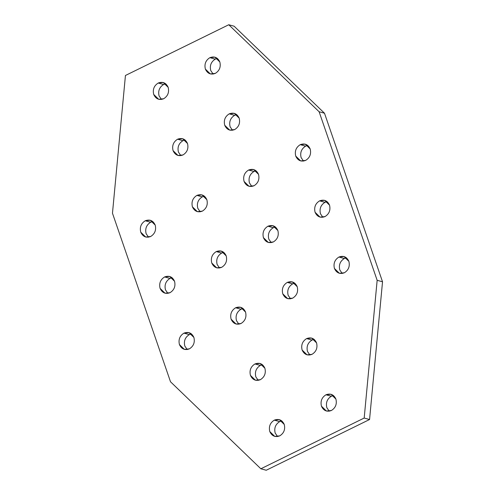 <?xml version="1.0" encoding="UTF-8"?>
<svg xmlns="http://www.w3.org/2000/svg" width="495" height="495" viewBox="0 0 495 495"><rect width="100%" height="100%" fill="white"/><g stroke="black" fill="none" stroke-linecap="round" stroke-linejoin="round"><path stroke-width="0.74" d="M331.39 410.504C335.579 407.861 337.089 404.056 335.913 399.088L330.976 394.249L325.97 394.775L331.347 396.241L333.506 395.561L331.347 396.241L325.97 394.775C321.781 397.417 320.277 401.222 321.447 406.191L326.391 411.029L331.39 410.504C326.855 412.143 323.544 410.708 321.447 406.191C320.277 401.222 321.781 397.417 325.97 394.775C330.505 393.129 333.822 394.571 335.913 399.088C337.089 404.056 335.579 407.861 331.39 410.504M279.724 435.872C283.92 433.23 285.423 429.425 284.254 424.456L279.31 419.611L274.31 420.137L279.687 421.61L281.841 420.923L279.687 421.61L274.31 420.137C270.122 422.779 268.612 426.585 269.787 431.553L274.725 436.398L279.724 435.872C275.195 437.512 271.879 436.076 269.787 431.553C268.612 426.585 270.122 422.779 274.31 420.137C278.846 418.498 282.156 419.933 284.254 424.456C285.423 429.425 283.92 433.23 279.724 435.872M215.313 73.39C219.502 70.748 221.011 66.943 219.836 61.974L214.898 57.135L209.892 57.661L215.276 59.128L217.429 58.447L215.276 59.128L209.892 57.661C205.703 60.303 204.2 64.109 205.369 69.077L210.313 73.916L215.313 73.39C210.777 75.036 207.467 73.594 205.369 69.077C204.2 64.109 205.703 60.303 209.892 57.661C214.428 56.022 217.744 57.457 219.836 61.974C221.011 66.943 219.502 70.748 215.313 73.39M234.661 129.579C238.85 126.937 240.353 123.131 239.184 118.163L234.24 113.318L229.241 113.844L234.618 115.316L236.771 114.63L234.618 115.316L229.241 113.844C225.052 116.486 223.542 120.291 224.718 125.26L229.655 130.105L234.661 129.579C230.126 131.218 226.809 129.783 224.718 125.26C223.542 120.291 225.052 116.486 229.241 113.844C233.776 112.204 237.086 113.64 239.184 118.163C240.353 123.131 238.85 126.937 234.661 129.579M163.653 98.759C167.842 96.117 169.346 92.311 168.176 87.343L163.232 82.498L158.233 83.024L163.61 84.496L165.763 83.81L163.61 84.496L158.233 83.024C154.044 85.666 152.534 89.471 153.71 94.446L158.647 99.285L163.653 98.759C159.118 100.398 155.801 98.963 153.71 94.446C152.534 89.471 154.044 85.666 158.233 83.024C162.768 81.384 166.079 82.826 168.176 87.343C169.346 92.311 167.842 96.117 163.653 98.759M182.995 154.941C187.184 152.299 188.694 148.494 187.518 143.525L182.581 138.687L177.581 139.213L182.958 140.679L185.111 139.998L182.958 140.679L177.581 139.213C173.392 141.855 171.883 145.66 173.058 150.629L177.996 155.467L182.995 154.941C178.46 156.587 175.15 155.145 173.058 150.629C171.883 145.66 173.392 141.855 177.581 139.213C182.111 137.573 185.427 139.008 187.518 143.525C188.694 148.494 187.184 152.299 182.995 154.941M305.669 160.399C309.858 157.757 311.367 153.951 310.192 148.976L305.254 144.138L300.248 144.664L305.625 146.136L307.785 145.45L305.625 146.136L300.248 144.664C296.06 147.306 294.55 151.111 295.725 156.08L300.663 160.924L305.669 160.399C301.133 162.038 297.817 160.597 295.725 156.08C294.55 151.111 296.06 147.306 300.248 144.664C304.784 143.024 308.1 144.46 310.192 148.976C311.367 153.951 309.858 157.757 305.669 160.399M254.003 185.761C258.192 183.119 259.702 179.314 258.526 174.345L253.588 169.507L248.589 170.033L253.966 171.499L256.119 170.818L253.966 171.499L248.589 170.033C244.4 172.675 242.89 176.48 244.066 181.448L249.004 186.287L254.003 185.761C249.468 187.407 246.157 185.965 244.066 181.448C242.89 176.48 244.4 172.675 248.589 170.033C253.124 168.387 256.435 169.828 258.526 174.345C259.702 179.314 258.192 183.119 254.003 185.761M325.011 216.581C329.2 213.939 330.71 210.134 329.54 205.165L324.596 200.327L319.597 200.852L324.974 202.319L327.127 201.638L324.974 202.319L319.597 200.852C315.408 203.495 313.898 207.3 315.074 212.268L320.011 217.107L325.011 216.581C320.482 218.221 317.165 216.785 315.074 212.268C313.898 207.3 315.408 203.495 319.597 200.852C324.132 199.207 327.443 200.648 329.54 205.165C330.71 210.134 329.2 213.939 325.011 216.581M273.351 241.95C277.54 239.308 279.05 235.502 277.874 230.534L272.937 225.689L267.931 226.215L273.314 227.688L275.468 227.001L273.314 227.688L267.931 226.215C263.742 228.857 262.239 232.662 263.408 237.631L268.352 242.476L273.351 241.95C268.816 243.59 265.506 242.154 263.408 237.631C262.239 232.662 263.742 228.857 267.931 226.215C272.467 224.575 275.783 226.011 277.874 230.534C279.05 235.502 277.54 239.308 273.351 241.95M344.359 272.77C348.548 270.128 350.058 266.316 348.882 261.348L343.945 256.509L338.945 257.035L344.322 258.501L346.475 257.821L344.322 258.501L338.945 257.035C334.75 259.677 333.246 263.482 334.416 268.451L339.36 273.296L344.359 272.77C339.824 274.409 336.513 272.968 334.416 268.451C333.246 263.482 334.75 259.677 338.945 257.035C343.474 255.395 346.791 256.831 348.882 261.348C350.058 266.316 348.548 270.128 344.359 272.77M292.7 298.132C296.889 295.49 298.392 291.685 297.223 286.716L292.279 281.878L287.279 282.404L292.656 283.87L294.81 283.19L292.656 283.87L287.279 282.404C283.091 285.046 281.581 288.851 282.756 293.82L287.694 298.658L292.7 298.132C288.164 299.772 284.848 298.337 282.756 293.82C281.581 288.851 283.091 285.046 287.279 282.404C291.815 280.758 295.125 282.2 297.223 286.716C298.392 291.685 296.889 295.49 292.7 298.132M312.042 354.321C316.231 351.679 317.74 347.874 316.565 342.899L311.627 338.06L306.628 338.586L312.005 340.059L314.158 339.372L312.005 340.059L306.628 338.586C302.439 341.228 300.929 345.034 302.105 350.002L307.042 354.847L312.042 354.321C307.506 355.961 304.196 354.519 302.105 350.002C300.929 345.034 302.439 341.228 306.628 338.586C311.163 336.946 314.474 338.382 316.565 342.899C317.74 347.874 316.231 351.679 312.042 354.321M202.344 211.13C206.533 208.488 208.042 204.683 206.867 199.714L201.929 194.869L196.923 195.395L202.3 196.868L204.46 196.181L202.3 196.868L196.923 195.395C192.734 198.037 191.231 201.842 192.4 206.817L197.344 211.656L202.344 211.13C197.808 212.77 194.498 211.334 192.4 206.817C191.231 201.842 192.734 198.037 196.923 195.395C201.459 193.755 204.775 195.197 206.867 199.714C208.042 204.683 206.533 208.488 202.344 211.13M221.686 267.312C225.881 264.67 227.384 260.865 226.215 255.896L221.271 251.058L216.272 251.584L221.649 253.05L223.802 252.37L221.649 253.05L216.272 251.584C212.083 254.226 210.573 258.031 211.749 263L216.686 267.838L221.686 267.312C217.156 268.958 213.84 267.517 211.749 263C210.573 258.031 212.083 254.226 216.272 251.584C220.807 249.944 224.117 251.38 226.215 255.896C227.384 260.865 225.881 264.67 221.686 267.312M150.678 236.499C154.873 233.857 156.377 230.045 155.207 225.077L150.263 220.238L145.264 220.764L150.641 222.23L152.794 221.55L150.641 222.23L145.264 220.764C141.075 223.406 139.565 227.211 140.741 232.18L145.679 237.025L150.678 236.499C146.149 238.138 142.832 236.697 140.741 232.18C139.565 227.211 141.075 223.406 145.264 220.764C149.799 219.124 153.11 220.56 155.207 225.077C156.377 230.045 154.873 233.857 150.678 236.499M170.026 292.681C174.215 290.039 175.725 286.234 174.549 281.265L169.612 276.42L164.612 276.946L169.989 278.419L172.142 277.738L169.989 278.419L164.612 276.946C160.417 279.588 158.914 283.4 160.083 288.368L165.027 293.207L170.026 292.681C165.491 294.321 162.181 292.885 160.083 288.368C158.914 283.4 160.417 279.588 164.612 276.946C169.142 275.307 172.458 276.748 174.549 281.265C175.725 286.234 174.215 290.039 170.026 292.681M241.034 323.501C245.223 320.859 246.733 317.054 245.557 312.085L240.62 307.24L235.62 307.766L240.997 309.239L243.15 308.552L240.997 309.239L235.62 307.766C231.431 310.408 229.921 314.214 231.091 319.188L236.035 324.027L241.034 323.501C236.499 325.141 233.188 323.705 231.091 319.188C229.921 314.214 231.431 310.408 235.62 307.766C240.149 306.127 243.466 307.562 245.557 312.085C246.733 317.054 245.223 320.859 241.034 323.501M260.382 379.684C264.571 377.042 266.081 373.236 264.905 368.268L259.968 363.429L254.962 363.955L260.339 365.421L262.499 364.741L260.339 365.421L254.962 363.955C250.773 366.597 249.27 370.402 250.439 375.371L255.383 380.21L260.382 379.684C255.847 381.329 252.53 379.888 250.439 375.371C249.27 370.402 250.773 366.597 254.962 363.955C259.498 362.309 262.814 363.751 264.905 368.268C266.081 373.236 264.571 377.042 260.382 379.684M189.375 348.864C193.564 346.222 195.073 342.416 193.898 337.448L188.96 332.609L183.954 333.135L189.331 334.601L191.491 333.921L189.331 334.601L183.954 333.135C179.765 335.777 178.256 339.582 179.431 344.551L184.369 349.39L189.375 348.864C184.839 350.51 181.523 349.068 179.431 344.551C178.256 339.582 179.765 335.777 183.954 333.135C188.49 331.495 191.806 332.931 193.898 337.448C195.073 342.416 193.564 346.222 189.375 348.864M187.215 349.55L184.808 346.024C183.633 341.049 185.142 337.243 189.331 334.601C185.142 337.243 183.633 341.049 184.808 346.024L187.215 349.55M258.229 380.37L255.816 376.837C254.647 371.869 256.15 368.063 260.339 365.421C256.15 368.063 254.647 371.869 255.816 376.837L258.229 380.37M238.881 324.182L236.474 320.655C235.298 315.686 236.808 311.881 240.997 309.239C236.808 311.881 235.298 315.686 236.474 320.655L238.881 324.182M167.873 293.362L165.46 289.835C164.291 284.866 165.8 281.061 169.989 278.419C165.8 281.061 164.291 284.866 165.46 289.835L167.873 293.362M148.525 237.179L146.118 233.652C144.942 228.684 146.452 224.872 150.641 222.23C146.452 224.872 144.942 228.684 146.118 233.652L148.525 237.179M219.533 267.999L217.126 264.466C215.95 259.498 217.46 255.692 221.649 253.05C217.46 255.692 215.95 259.498 217.126 264.466L219.533 267.999M200.19 211.81L197.777 208.284C196.608 203.315 198.111 199.51 202.3 196.868C198.111 199.51 196.608 203.315 197.777 208.284L200.19 211.81M309.889 355.002L307.482 351.475C306.306 346.506 307.816 342.701 312.005 340.059C307.816 342.701 306.306 346.506 307.482 351.475L309.889 355.002M290.54 298.819L288.133 295.286C286.958 290.317 288.467 286.512 292.656 283.87C288.467 286.512 286.958 290.317 288.133 295.286L290.54 298.819M342.206 273.45L339.793 269.923C338.623 264.955 340.127 261.143 344.322 258.501C340.127 261.143 338.623 264.955 339.793 269.923L342.206 273.45M271.198 242.63L268.785 239.104C267.616 234.135 269.119 230.33 273.314 227.688C269.119 230.33 267.616 234.135 268.785 239.104L271.198 242.63M322.858 217.262L320.451 213.735C319.275 208.766 320.785 204.961 324.974 202.319C320.785 204.961 319.275 208.766 320.451 213.735L322.858 217.262M251.85 186.448L249.443 182.915C248.267 177.946 249.777 174.141 253.966 171.499C249.777 174.141 248.267 177.946 249.443 182.915L251.85 186.448M303.509 161.079L301.102 157.552C299.927 152.584 301.436 148.778 305.625 146.136C301.436 148.778 299.927 152.584 301.102 157.552L303.509 161.079M180.842 155.628L178.435 152.101C177.26 147.126 178.769 143.321 182.958 140.679C178.769 143.321 177.26 147.126 178.435 152.101L180.842 155.628M161.494 99.439L159.087 95.912C157.911 90.944 159.421 87.139 163.61 84.496C159.421 87.139 157.911 90.944 159.087 95.912L161.494 99.439M232.501 130.259L230.095 126.732C228.919 121.764 230.429 117.959 234.618 115.316C230.429 117.959 228.919 121.764 230.095 126.732L232.501 130.259M213.159 74.077L210.746 70.544C209.577 65.575 211.08 61.77 215.276 59.128C211.08 61.77 209.577 65.575 210.746 70.544L213.159 74.077M277.571 436.553L275.164 433.026C273.989 428.057 275.498 424.252 279.687 421.61C275.498 424.252 273.989 428.057 275.164 433.026L277.571 436.553M329.237 411.19L326.824 407.657C325.654 402.689 327.158 398.883 331.347 396.241C327.158 398.883 325.654 402.689 326.824 407.657L329.237 411.19M324.491 113.225L234.141 26.216L228.764 24.75L319.114 111.752L324.491 113.225L319.114 111.752L377.153 280.312L364.184 418.046L260.859 468.784L170.509 381.775L112.47 213.221L125.439 75.481L228.764 24.75L234.141 26.216L324.491 113.225L382.53 281.779L377.153 280.312L382.53 281.779L324.491 113.225M266.236 470.25L260.859 468.784L266.236 470.25L369.561 419.519L364.184 418.046L369.561 419.519L382.53 281.779L369.561 419.519L266.236 470.25M377.153 280.312L319.114 111.752L228.764 24.75L125.439 75.481L112.47 213.221L170.509 381.775L260.859 468.784L364.184 418.046L377.153 280.312"/></g></svg>
